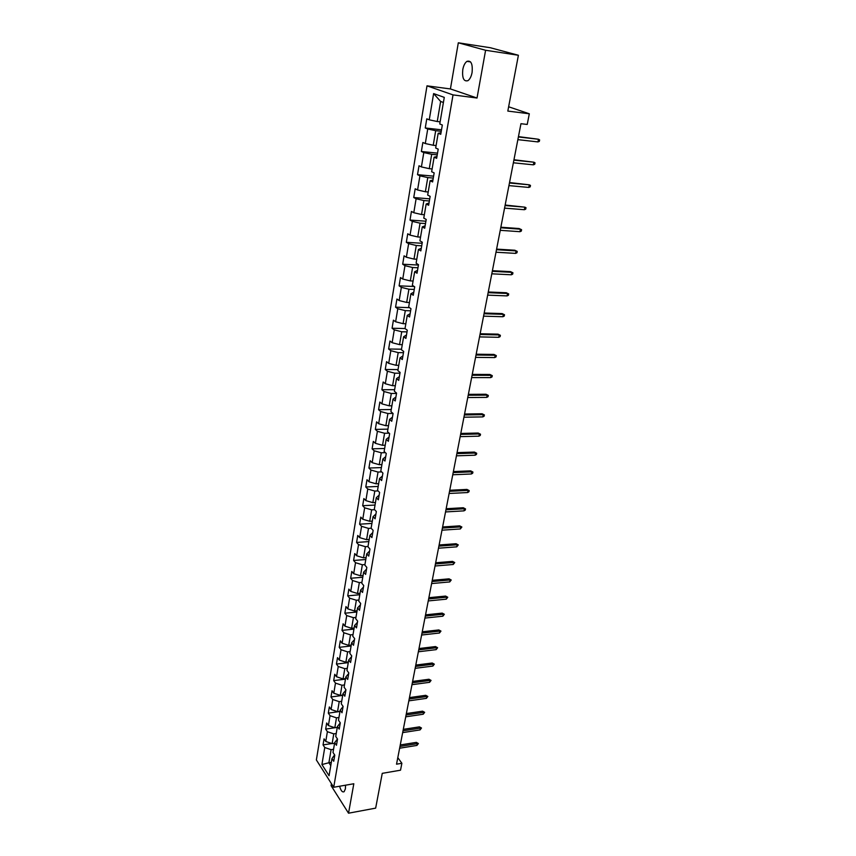 <?xml version="1.0" encoding="UTF-8"?>
<svg xmlns="http://www.w3.org/2000/svg" width="856" height="856" viewBox="0 0 856 856"><rect width="100%" height="100%" fill="white"/><g stroke="black" fill="none" stroke-linecap="round" stroke-linejoin="round"><path stroke-width="1.28" d="M339.618 786.225C340.838 790.698 342.336 792.528 344.112 791.704L345.396 788.879L345.546 785.198M472.084 72.482C472.822 63.9 471.1 60.188 466.927 61.365C464.936 62.841 463.545 65.58 462.775 69.614C462.037 78.153 463.77 81.834 467.954 80.657C469.923 79.212 471.292 76.494 472.084 72.482M331.433 783.679L331.101 785.669L348.531 813.2L375.656 808.139L382.258 773.343L400.522 770.197L401.881 763.274L397.794 757.646M427.005 85.835L316.367 759.946L333.712 787.263L453.027 94.898L427.005 85.835L450.417 88.938L477.027 98.023L485.598 50.269L458.313 42.8L450.417 88.938M458.313 42.8L490.338 47.733L518.404 55.266L507.822 111.077L529.318 113.784L508.635 106.775M485.598 50.269L518.404 55.266M334.621 754.906L331.968 758.577L333.733 761.273L334.782 755.142L333.005 752.467L334.685 742.623L336.462 745.287L337.521 739.092L335.734 736.438L337.425 726.487L339.222 729.119L340.292 722.849L338.484 720.228L340.196 710.159L342.015 712.759L343.096 706.414L341.266 703.825L342.999 693.628L344.84 696.196L345.931 689.765L344.091 687.218L345.845 676.903L347.697 679.429L348.809 672.923L346.948 670.409L348.724 659.965L350.596 662.458L351.72 655.878L349.837 653.395L351.634 642.824L353.528 645.285L354.662 638.619L352.758 636.179L354.577 625.468L356.492 627.887L357.648 621.135L355.721 618.738L357.562 607.899L359.499 610.275L360.665 603.448L358.718 601.083L360.59 590.105L362.548 592.448L363.725 585.525L361.756 583.203L363.65 572.097L365.63 574.387L366.828 567.378L364.838 565.099L366.743 553.853L368.754 556.1L369.963 549.006L367.952 546.77L369.878 535.375L371.911 537.579L373.141 530.388L371.097 528.206L373.066 516.66L375.11 518.822L376.351 511.535L374.297 509.395L376.276 497.7L378.352 499.818L379.615 492.435L377.528 490.349L379.54 478.493L381.637 480.558L382.921 473.09L380.813 471.046L382.846 459.041L384.975 461.052L386.259 453.487L384.13 451.487L386.195 439.331L388.346 441.289L389.651 433.618L387.5 431.681L389.587 419.354L391.759 421.27L393.086 413.491L390.903 411.608L393.022 399.121L395.226 400.972L396.574 393.097L394.359 391.256L396.51 378.598L398.736 380.396L400.105 372.414L397.858 370.637L400.041 357.808L402.299 359.552L403.679 351.452L401.411 349.74L403.625 336.74L405.905 338.42L407.306 330.213L405.016 328.554L407.253 315.372L409.564 316.988L410.976 308.674L408.665 307.079L410.934 293.715L413.266 295.267L414.711 286.824L412.357 285.305L414.657 271.748L417.033 273.235L418.488 264.686L416.112 263.22L418.445 249.481L420.842 250.904L422.318 242.227L419.911 240.825L422.276 226.894L424.704 228.242L426.213 219.446L423.774 218.12L426.17 203.985L428.631 205.269L430.151 196.345L427.679 195.093L430.119 180.755L432.612 181.954L434.153 172.901L431.649 171.724L434.12 157.183L436.646 158.317L438.208 149.126L435.672 148.024L438.176 133.269L440.744 134.317L442.327 124.997L439.759 123.981L444.275 97.37L433.618 93.582L440.637 101.468L437.245 121.52L440.123 121.852M331.968 758.577L329.057 775.739L321.92 764.547L324.756 747.513L323.044 744.902L331.85 743.532M433.618 93.582L429.252 119.819L426.78 118.834L425.261 127.972L427.733 128.989L425.304 143.541L422.864 142.481L421.366 151.491L423.795 152.571L421.409 166.92L419.001 165.786L417.525 174.667L419.932 175.833L417.568 189.979L415.192 188.769L413.737 197.522L416.112 198.763L413.79 212.716L411.436 211.432L410.003 220.067L412.346 221.372L410.056 235.133L407.734 233.784L406.322 242.302L408.633 243.671L406.375 257.239L404.075 255.826L402.684 264.226L404.974 265.66L402.748 279.045L400.48 277.569L399.099 285.851L401.357 287.359L399.164 300.552L396.927 299.022L395.568 307.186L397.794 308.749L395.633 321.781L393.418 320.176L392.08 328.244L394.284 329.86L392.144 342.71L389.962 341.052L388.635 349.013L390.817 350.692L388.71 363.372L386.548 361.66L385.243 369.503L387.394 371.247L385.307 383.755L383.178 381.99L381.894 389.737L384.023 391.524L381.958 403.872L379.85 402.053L378.587 409.692L380.685 411.543L378.662 423.731L376.576 421.848L375.324 429.402L377.4 431.296L375.399 443.322L373.334 441.396L372.103 448.844L374.147 450.791L372.178 462.668L370.134 460.689L368.915 468.05L370.948 470.04L369 481.768L366.978 479.735L365.78 487L367.78 489.044L365.854 500.621L363.864 498.545L362.677 505.714L364.656 507.811L362.762 519.239L360.783 517.12L359.616 524.193L361.574 526.333L359.702 537.621L357.744 535.449L356.588 542.447L358.525 544.63L356.674 555.769L354.748 553.565L353.603 560.466L355.518 562.692L353.689 573.691L351.784 571.444L350.65 578.271L352.554 580.529L350.746 591.4L348.852 589.11L347.739 595.851L349.623 598.151L347.836 608.894L345.963 606.562L344.861 613.217L346.723 615.56L344.957 626.164L343.106 623.799L342.015 630.38L343.855 632.755L342.111 643.231L340.292 640.834L339.211 647.329L341.03 649.747L339.308 660.094L337.499 657.654L336.44 664.074L338.238 666.524L336.536 676.754L334.75 674.282L333.69 680.627L335.477 683.109L333.786 693.221L332.021 690.717L330.983 696.977L332.749 699.502L331.079 709.485L329.335 706.949L328.308 713.144L330.052 715.691L328.404 725.567L326.671 722.988L325.665 729.109L327.388 731.698L325.762 741.457L324.05 738.846L323.044 744.902M529.318 113.784L527.221 124.452L520.962 123.703L396.531 764.183L401.881 763.274M334.685 742.623L337.457 738.995M334.578 743.254L332.128 743.629L333.776 733.87L336.226 733.496M325.762 741.457L332.128 743.629M327.388 731.698L333.776 733.87M337.425 726.487L340.281 722.913M325.665 729.109L337.264 727.386L334.814 727.728L336.483 717.852L338.944 717.499M328.404 725.567L334.814 727.728M330.052 715.691L336.483 717.852M340.196 710.159L343.053 706.649M340.003 711.293L337.531 711.646L339.222 701.653L341.694 701.31M331.079 709.485L337.531 711.646M332.749 699.502L339.222 701.653M342.999 693.628L345.867 690.193M342.764 695.04L340.281 695.372L341.993 685.26L344.476 684.928M333.786 693.221L340.281 695.372M335.477 683.109L341.993 685.26M345.845 676.903L348.702 673.533M345.557 678.583L343.063 678.904L344.797 668.664L347.29 668.354M336.536 676.754L343.063 678.904M338.238 666.524L344.797 668.664M348.724 659.965L351.581 656.67M348.392 661.923L345.877 662.234L347.632 651.876L350.147 651.577M339.308 660.094L345.877 662.234M341.03 649.747L347.632 651.876M351.634 642.824L354.502 639.603M351.249 645.071L348.734 645.36L350.5 634.874L353.025 634.596M342.111 643.231L348.734 645.36M343.855 632.755L350.5 634.874M354.577 625.468L357.444 622.323M354.149 628.015L351.613 628.283L353.41 617.668L355.946 617.411M344.957 626.164L351.613 628.283M346.723 615.56L353.41 617.668M357.562 607.899L360.43 604.828M357.08 610.745L354.534 610.991L356.353 600.249L358.899 600.013M347.836 608.894L354.534 610.991M349.623 598.151L356.353 600.249M360.59 590.105L363.458 587.12M360.055 593.262L357.498 593.497L359.338 582.615L361.895 582.39M350.746 591.4L357.498 593.497M352.554 580.529L359.338 582.615M363.65 572.097L366.518 569.187M363.062 575.564L360.494 575.778L362.356 564.767L364.924 564.564M353.689 573.691L360.494 575.778M355.518 562.692L362.356 564.767M366.743 553.853L369.621 551.029M366.101 557.641L363.522 557.845L365.405 546.684L367.994 546.503M356.674 555.769L363.522 557.845M358.525 544.63L365.405 546.684M369.878 535.375L372.756 532.635M369.182 539.494L366.593 539.676L368.497 528.387L371.108 528.216M359.702 537.621L366.593 539.676M361.574 526.333L368.497 528.387M373.066 516.66L375.934 514.007M372.307 521.122L369.696 521.283L371.632 509.844L374.575 509.684M362.762 519.239L369.696 521.283M364.656 507.811L371.632 509.844M376.276 497.7L379.155 495.143M375.463 502.515L372.841 502.654L374.8 491.066L378.095 490.916M365.854 500.621L372.841 502.654M367.78 489.044L374.8 491.066M379.54 478.493L382.418 476.032M378.662 483.672L376.03 483.79L378.02 472.052L381.701 471.913M369 481.768L376.03 483.79M370.948 470.04L378.02 472.052M382.846 459.041L385.714 456.676M381.904 464.583L379.262 464.68L381.273 452.792L385.382 452.664M372.178 462.668L379.262 464.68M374.147 450.791L381.273 452.792M386.195 439.331L389.063 437.063M385.189 445.238L382.536 445.313L384.569 433.275L389.159 433.179M375.399 443.322L382.536 445.313M377.4 431.296L384.569 433.275M389.587 419.354L392.455 417.193M388.517 425.657L385.853 425.7L387.907 413.512L393.022 413.437M378.662 423.731L385.853 425.7M380.685 411.543L387.907 413.512M393.022 399.121L395.889 397.066M391.888 405.808L389.202 405.83L391.299 393.482L396.51 393.45M381.958 403.872L389.202 405.83M384.023 391.524L391.299 393.482M396.51 378.598L399.377 376.661M395.301 385.692L392.604 385.703L394.723 373.184L399.966 373.195M385.307 383.755L392.604 385.703M387.394 371.247L394.723 373.184M400.041 357.808L402.909 355.978M398.768 365.319L396.05 365.298L398.2 352.608L403.465 352.683M388.71 363.372L396.05 365.298M390.817 350.692L398.2 352.608M403.625 336.74L406.482 335.017M402.277 344.668L399.549 344.626L401.721 331.764L407.017 331.882M392.144 342.71L399.549 344.626M394.284 329.86L401.721 331.764M407.253 315.372L410.11 313.778M405.83 323.739L403.09 323.675L405.295 310.632L410.613 310.803M395.633 321.781L403.09 323.675M397.794 308.749L405.295 310.632M410.934 293.715L413.79 292.238M409.435 302.532L406.675 302.435L408.911 289.221L414.261 289.435M399.164 300.552L406.675 302.435M401.357 287.359L408.911 289.221M414.657 271.748L417.514 270.4M413.084 281.025L410.313 280.907L412.581 267.511L417.963 267.778M402.748 279.045L410.313 280.907M404.974 265.66L412.581 267.511M418.445 249.481L421.291 248.261M416.786 259.229L414.004 259.079L416.294 245.49L421.708 245.822M406.375 257.239L414.004 259.079M408.633 243.671L416.294 245.49M422.276 226.894L425.122 225.813M420.542 237.123L417.739 236.941L420.071 223.17L425.507 223.555M410.056 235.133L417.739 236.941M412.346 221.372L420.071 223.17M426.17 203.985L429.006 203.043M424.351 214.717L421.537 214.503L423.891 200.539L429.359 200.978M413.79 212.716L421.537 214.503M416.112 198.763L423.891 200.539M430.119 180.755L432.954 179.942M428.203 191.99L425.379 191.755L427.775 177.588L433.264 178.091M417.568 189.979L425.379 191.755M419.932 175.833L427.775 177.588M434.12 157.183L436.945 156.52M432.12 168.942L429.284 168.675L431.702 154.305L437.234 154.872M421.409 166.92L429.284 168.675M423.795 152.571L431.702 154.305M438.176 133.269L441 132.755M436.089 145.563L433.232 145.263L435.693 130.69L441.247 131.321M425.304 143.541L433.232 145.263M427.733 128.989L435.693 130.69M429.252 119.819L437.245 121.52M477.027 98.023L453.027 94.898M348.531 813.2L353.817 783.754L333.712 787.263M443.408 102.485L440.637 101.468M331.336 762.343L328.897 762.739L330.769 765.639M333.54 749.31L331.101 749.696L328.897 762.739L321.92 764.547M324.756 747.513L331.101 749.696M425.261 127.972L441.503 129.812M421.366 151.491L437.523 153.149M417.525 174.667L433.596 176.154M413.737 197.522L429.723 198.838M410.003 220.067L425.903 221.212M406.322 242.302L422.136 243.275M402.684 264.226L418.424 265.05M399.099 285.851L414.197 286.493M395.568 307.186L409.5 307.646M392.08 328.244L405.016 328.544M388.635 349.013L401.507 349.195M385.243 369.503L398.04 369.578M381.894 389.737L394.627 389.683M378.587 409.692L391.256 409.543M375.324 429.402L387.929 429.134M372.103 448.844L384.644 448.48M368.915 468.05L381.401 467.579M365.78 487L378.192 486.433M362.677 505.714L375.035 505.051M359.616 524.193L371.911 523.433M356.588 542.447L368.829 541.591M353.603 560.466L365.78 559.524M350.65 578.271L362.773 577.244M347.739 595.851L359.798 594.738M344.861 613.217L356.866 612.019M342.015 630.38L353.967 629.096M339.211 647.329L351.099 645.97M336.44 664.074L348.264 662.64M333.69 680.627L345.471 679.118M330.983 696.977L342.7 695.393M328.308 713.144L339.971 711.486M537.942 141.914L539.334 141.39L539.633 139.913L538.478 139.25L537.942 141.914L517.859 139.646M518.383 136.96L538.478 139.25L518.447 136.618M533.352 164.834L534.733 164.288L535.032 162.833L533.876 162.201L533.352 164.834L513.365 162.79M513.878 160.136L533.876 162.201L513.953 159.74M528.815 187.432L530.196 186.865L530.485 185.431L529.34 184.832L528.815 187.432L508.924 185.613M509.438 182.991L529.34 184.832L509.523 182.553M524.354 209.72L525.723 209.142L526.012 207.719L524.867 207.163L524.354 209.72L504.559 208.126M505.061 205.536L524.867 207.163L505.158 205.044M500.739 227.771L520.448 229.183L519.143 228.541L521.593 229.708L520.448 229.183L519.945 231.698L500.246 230.318M519.143 228.541L500.846 227.225M521.593 229.708L521.315 231.109L519.945 231.698M496.48 249.706L516.093 250.904L514.798 250.23L517.238 251.397L516.093 250.904L515.59 253.387L495.988 252.22M514.798 250.23L496.598 249.117M517.238 251.397L516.96 252.777L515.59 253.387M492.275 271.341L511.802 272.336L510.518 271.63L512.937 272.796L511.802 272.336L511.31 274.787L491.793 273.813M510.518 271.63L492.403 270.699M512.937 272.796L512.669 274.166L511.31 274.787M488.123 292.677L507.555 293.48L506.292 292.741L508.699 293.918L507.555 293.48L507.073 295.898L487.653 295.127M506.292 292.741L488.262 292.003M508.699 293.918L508.432 295.256L507.073 295.898M484.036 313.735L503.371 314.345L502.13 313.585L504.516 314.751L503.371 314.345L502.9 316.731L483.565 316.153M502.13 313.585L484.175 313.018M504.516 314.751L504.248 316.078L502.9 316.731M480.002 334.514L499.251 334.931L498.01 334.15L500.385 335.317L499.251 334.931L498.77 337.296L479.542 336.9M498.01 334.15L480.152 333.754M500.385 335.317L500.118 336.622L498.77 337.296M476.022 355.026L495.175 355.261L493.955 354.438L496.309 355.615L495.175 355.261L494.704 357.583L475.562 357.369M493.955 354.438L476.171 354.213M496.309 355.615L496.041 356.909L494.704 357.583M472.084 375.26L491.151 375.313L489.942 374.468L492.275 375.645L491.151 375.313L490.691 377.614L471.635 377.582M489.942 374.468L472.255 374.414M492.275 375.645L492.029 376.918L490.691 377.614M468.2 395.237L487.182 395.119L485.994 394.252L488.305 395.419L487.182 395.119L486.722 397.387L467.761 397.526M485.994 394.252L468.382 394.349M488.305 395.419L488.059 396.681L486.722 397.387M464.38 414.946L483.266 414.668L482.089 413.769L484.389 414.935L483.266 414.668L482.816 416.904L463.941 417.204M482.089 413.769L464.551 414.026M484.389 414.935L484.132 416.187L482.816 416.904M460.592 434.409L479.392 433.96L478.226 433.04L480.516 434.217L479.392 433.96L478.953 436.175L460.164 436.646M478.226 433.04L460.785 433.446M480.516 434.217L480.27 435.437L478.953 436.175M456.858 453.627L475.572 453.017L474.427 452.075L476.696 453.241L475.572 453.017L475.134 455.199L456.43 455.831M474.427 452.075L457.05 452.631M476.696 453.241L476.45 454.45L475.134 455.199M453.177 472.598L471.806 471.827L470.661 470.864L472.919 472.031L471.806 471.827L471.367 473.989L452.749 474.77M470.661 470.864L453.38 471.57M472.919 472.031L472.673 473.229L471.367 473.989M449.539 491.323L468.072 490.413L466.948 489.418L469.195 490.595L468.072 490.413L467.654 492.542L449.122 493.473M466.948 489.418L449.742 490.263M469.195 490.595L468.949 491.772L467.654 492.542M445.944 509.823L464.401 508.753L463.289 507.747L465.514 508.913L464.401 508.753L463.973 510.861L445.527 511.942M463.289 507.747L446.158 508.732M465.514 508.913L465.279 510.08L463.973 510.861M442.392 528.088L460.763 526.879L459.661 525.851L461.876 527.018L460.763 526.879L460.346 528.955L441.985 530.185M459.661 525.851L442.616 526.964M461.876 527.018L460.346 528.955M438.893 546.128L457.179 544.78L456.088 543.731L458.281 544.898L457.179 544.78L456.762 546.834L438.486 548.204M456.088 543.731L439.117 544.972M458.281 544.898L456.762 546.834M435.426 563.954L453.627 562.467L452.557 561.386L454.739 562.553L453.627 562.467L453.22 564.489L435.03 565.998M452.557 561.386L435.661 562.767M454.739 562.553L453.22 564.489M432.013 581.556L450.128 579.929L449.068 578.838L451.23 580.004L450.128 579.929L449.732 581.93L431.617 583.567M449.068 578.838L432.248 580.336M451.23 580.004L449.732 581.93M428.631 598.943L446.672 597.188L445.612 596.076L447.763 597.242L446.672 597.188L446.276 599.168L428.246 600.933M445.612 596.076L428.877 597.691M447.763 597.242L446.276 599.168M425.293 616.117L443.248 614.233L442.21 613.11L444.35 614.276L443.248 614.233L442.862 616.192L424.908 618.086M442.21 613.11L425.539 614.843M444.35 614.276L442.862 616.192M421.997 633.098L439.877 631.086L438.839 629.941L440.968 631.097L439.877 631.086L439.481 633.012L421.612 635.034M438.839 629.941L422.243 631.792M440.968 631.097L439.481 633.012M418.734 649.865L436.539 647.735L435.511 646.569L437.619 647.735L436.539 647.735L436.153 649.64L418.359 651.78M435.511 646.569L418.991 648.538M437.619 647.735L436.153 649.64M415.513 666.439L433.232 664.192L432.226 663.004L434.324 664.17L433.232 664.192L432.858 666.075L415.149 668.333M432.226 663.004L415.781 665.08M434.324 664.17L432.858 666.075M412.335 682.81L429.98 680.445L428.984 679.247L431.06 680.413L429.98 680.445L429.605 682.318L411.971 684.682M428.984 679.247L412.603 681.43M431.06 680.413L429.605 682.318M409.189 698.999L426.759 696.517L425.764 695.307L427.84 696.463L426.759 696.517L426.384 698.368L408.836 700.85M425.764 695.307L409.468 697.597M427.84 696.463L426.384 698.368M406.086 714.995L423.57 712.406L422.596 711.176L424.651 712.331L423.57 712.406L423.206 714.225L405.733 716.825M422.596 711.176L406.365 713.562M424.651 712.331L423.206 714.225M403.015 730.799L420.424 728.114L419.451 726.862L421.494 728.017L420.424 728.114L420.061 729.911L402.662 732.618M419.451 726.862L403.294 729.355M421.494 728.017L420.061 729.911M399.977 746.432L417.311 743.639L416.348 742.377L418.381 743.532L417.311 743.639L416.947 745.416L399.624 748.219M416.348 742.377L400.266 744.955M418.381 743.532L416.947 745.416M470.565 61.9L466.927 61.365"/></g></svg>
